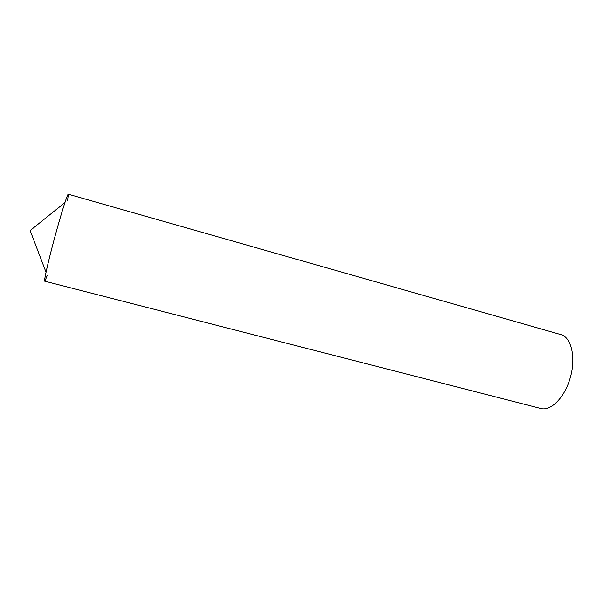 <?xml version="1.0" encoding="UTF-8"?>
<svg xmlns="http://www.w3.org/2000/svg" width="603" height="603" viewBox="0 0 603 603"><rect width="100%" height="100%" fill="white"/><g stroke="black" fill="none" stroke-linecap="round" stroke-linejoin="round"><path stroke-width="0.9" d="M47.253 275.45L44.908 281.104C43.393 282.988 47.78 263.044 54.458 238.306C61.122 213.568 67.679 192.937 68.335 194.249L67.566 200.445M68.29 194.219C67.559 193.254 60.978 214.05 54.458 238.306C48.112 261.762 43.672 281.586 44.743 281.194L540.635 408.442C550.682 411.555 564.838 397.505 570.242 377.764C576.272 357.489 571.252 336.941 560.647 334.522L68.29 194.219M64.883 202.6L30.15 230.565L46.032 272.232"/></g></svg>
